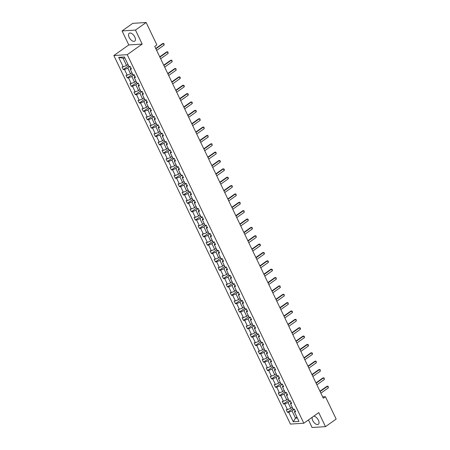 <?xml version="1.0" encoding="UTF-8"?>
<svg xmlns="http://www.w3.org/2000/svg" width="450" height="450" viewBox="0 0 450 450"><rect width="100%" height="100%" fill="white"/><g stroke="black" fill="none" stroke-linecap="round" stroke-linejoin="round"><path stroke-width="0.67" d="M312.227 417.262A4.804 2.531 -125.3 0 0 312.744 420.553A4.804 2.531 -125.3 0 0 318.353 424.294A4.804 2.531 -125.3 0 0 318.397 420.193A4.804 2.531 -125.3 0 0 313.746 416.188M134.809 37.012A4.804 2.531 -125.3 0 0 129.206 33.277A4.804 2.531 -125.3 0 0 129.156 37.373A4.804 2.531 -125.3 0 0 134.764 41.113A4.804 2.531 -125.3 0 0 134.809 37.012M308.458 419.94L312.081 427.5L325.479 426.645L336.156 419.074L325.434 396.703L322.661 396.877M113.844 55.53L290.424 424.08L303.823 423.225L127.243 54.675L113.844 55.53L128.79 44.938L142.189 44.083L135.472 30.066L122.074 30.926L128.79 44.938M122.074 30.926L132.744 23.355L146.149 22.5L135.472 30.066M294.418 409.236L292.044 410.918L295.509 418.151L293.276 421.768L288.731 412.284L287.516 412.363L292.854 408.577M296.949 417.133L295.509 418.151L297.382 418.033M292.044 410.918L288.731 412.284M290.413 400.877L288.039 402.559L290.762 408.234L287.449 409.607L286.234 409.686L287.516 412.363M287.449 409.607L284.726 403.926L283.511 404.004L288.849 400.219M286.403 392.512L284.034 394.194L286.757 399.876L283.438 401.243L282.229 401.321L283.511 404.004M283.438 401.243L280.721 395.567L279.506 395.64L284.839 391.86M282.398 384.154L280.029 385.836L282.752 391.517L279.433 392.884L278.224 392.963L279.506 395.64M279.433 392.884L276.711 387.202L275.501 387.281L280.834 383.501M278.392 375.795L276.024 377.477L278.741 383.158L275.428 384.525L274.219 384.604L275.501 387.281M275.428 384.525L272.706 378.844L271.496 378.923L276.829 375.137M274.387 367.436L272.014 369.118L274.736 374.794L271.423 376.166L270.208 376.239L271.496 378.923M271.423 376.166L268.701 370.485L267.491 370.564L272.824 366.778M270.382 359.072L268.009 360.754L270.731 366.435L267.418 367.802L266.203 367.881L267.491 370.564M267.418 367.802L264.696 362.126L263.481 362.199L268.819 358.419M266.377 350.713L264.004 352.395L266.726 358.076L263.413 359.443L262.198 359.522L263.481 362.199M263.413 359.443L260.691 353.762L259.476 353.841L264.814 350.061M262.373 342.354L259.999 344.036L262.721 349.718L259.408 351.084L258.193 351.163L259.476 353.841M259.408 351.084L256.686 345.403L255.471 345.482L260.809 341.696M258.368 333.99L255.994 335.672L258.716 341.353L255.403 342.726L254.188 342.799L255.471 345.482M255.403 342.726L252.681 337.044L251.466 337.123L256.804 333.338M254.362 325.631L251.989 327.313L254.711 332.994L251.398 334.361L250.183 334.44L251.466 337.123M251.398 334.361L248.676 328.68L247.461 328.759L252.799 324.979M250.357 317.272L247.984 318.954L250.706 324.636L247.393 326.002L246.178 326.081L247.461 328.759M247.393 326.002L244.671 320.321L243.456 320.4L248.788 316.62M246.347 308.914L243.979 310.596L246.701 316.277L243.382 317.644L242.173 317.723L243.456 320.4M243.382 317.644L240.666 311.963L239.451 312.041L244.783 308.256M242.342 300.549L239.974 302.231L242.696 307.912L239.377 309.285L238.168 309.358L239.451 312.041M239.377 309.285L236.655 303.604L235.446 303.677L240.778 299.897M238.337 292.191L235.969 293.873L238.686 299.554L235.373 300.921L234.163 300.999L235.446 303.677M235.373 300.921L232.65 295.239L231.441 295.318L236.773 291.538M234.332 283.832L231.958 285.514L234.681 291.195L231.368 292.562L230.153 292.641L231.441 295.318M231.368 292.562L228.645 286.881L227.436 286.959L232.768 283.174M230.327 275.473L227.953 277.155L230.676 282.831L227.362 284.203L226.148 284.282L227.436 286.959M227.362 284.203L224.64 278.522L223.425 278.601L228.763 274.815M226.322 267.109L223.948 268.791L226.671 274.472L223.357 275.839L222.143 275.918L223.425 278.601M223.357 275.839L220.635 270.163L219.42 270.236L224.758 266.456M222.317 258.75L219.943 260.432L222.666 266.113L219.352 267.48L218.138 267.559L219.42 270.236M219.352 267.48L216.63 261.799L215.415 261.877L220.753 258.097M218.312 250.391L215.938 252.073L218.661 257.754L215.347 259.121L214.132 259.2L215.415 261.877M215.347 259.121L212.625 253.44L211.41 253.519L216.748 249.733M214.307 242.027L211.933 243.709L214.656 249.39L211.343 250.763L210.127 250.836L211.41 253.519M211.343 250.763L208.62 245.081L207.405 245.16L212.743 241.374M210.302 233.668L207.928 235.35L210.651 241.031L207.338 242.398L206.123 242.477L207.405 245.16M207.338 242.398L204.615 236.717L203.4 236.796L208.732 233.016M206.291 225.309L203.923 226.991L206.646 232.672L203.327 234.039L202.118 234.118L203.4 236.796M203.327 234.039L200.61 228.358L199.395 228.437L204.727 224.657M202.286 216.951L199.918 218.632L202.641 224.314L199.322 225.681L198.112 225.759L199.395 228.437M199.322 225.681L196.599 219.999L195.39 220.078L200.722 216.292M198.281 208.586L195.913 210.268L198.63 215.949L195.317 217.322L194.107 217.395L195.39 220.078M195.317 217.322L192.594 211.641L191.385 211.714L196.718 207.934M194.276 200.227L191.903 201.909L194.625 207.591L191.312 208.958L190.097 209.036L191.385 211.714M191.312 208.958L188.589 203.276L187.38 203.355L192.713 199.575M190.271 191.869L187.898 193.551L190.62 199.232L187.307 200.599L186.092 200.678L187.38 203.355M187.307 200.599L184.584 194.917L183.369 194.996L188.708 191.211M186.266 183.51L183.893 185.192L186.615 190.868L183.302 192.24L182.087 192.319L183.369 194.996M183.302 192.24L180.579 186.559L179.364 186.638L184.703 182.852M182.261 175.146L179.888 176.828L182.61 182.509L179.297 183.881L178.082 183.954L179.364 186.638M179.297 183.881L176.574 178.2L175.359 178.273L180.697 174.493M178.256 166.787L175.882 168.469L178.605 174.15L175.292 175.517L174.077 175.596L175.359 178.273M175.292 175.517L172.569 169.836L171.354 169.914L176.692 166.134M174.251 158.428L171.877 160.11L174.6 165.791L171.287 167.158L170.072 167.237L171.354 169.914M171.287 167.158L168.564 161.477L167.349 161.556L172.688 157.77M170.246 150.069L167.873 151.751L170.595 157.427L167.282 158.799L166.067 158.873L167.349 161.556M167.282 158.799L164.559 153.118L163.344 153.197L168.677 149.411M166.236 141.705L163.868 143.387L166.59 149.068L163.271 150.435L162.062 150.514L163.344 153.197M163.271 150.435L160.554 144.759L159.339 144.833L164.672 141.053M162.231 133.346L159.862 135.028L162.579 140.709L159.266 142.076L158.057 142.155L159.339 144.833M159.266 142.076L156.544 136.395L155.334 136.474L160.667 132.694M158.226 124.987L155.857 126.669L158.574 132.351L155.261 133.718L154.052 133.796L155.334 136.474M155.261 133.718L152.539 128.036L151.329 128.115L156.662 124.329M154.221 116.623L151.847 118.305L154.569 123.986L151.256 125.359L150.041 125.432L151.329 128.115M151.256 125.359L148.534 119.677L147.324 119.756L152.657 115.971M150.216 108.264L147.842 109.946L150.564 115.627L147.251 116.994L146.036 117.073L147.324 119.756M147.251 116.994L144.529 111.313L143.314 111.392L148.652 107.612M146.211 99.906L143.837 101.587L146.559 107.269L143.246 108.636L142.031 108.714L143.314 111.392M143.246 108.636L140.524 102.954L139.309 103.033L144.647 99.253M142.206 91.547L139.832 93.229L142.554 98.91L139.241 100.277L138.026 100.356L139.309 103.033M139.241 100.277L136.519 94.596L135.304 94.674L140.642 90.889M138.201 83.183L135.827 84.864L138.549 90.546L135.236 91.918L134.021 91.991L135.304 94.674M135.236 91.918L132.514 86.237L131.299 86.31L136.637 82.53M134.196 74.824L131.822 76.506L134.544 82.187L131.231 83.554L130.016 83.633L131.299 86.31M131.231 83.554L128.509 77.873L127.294 77.951L132.632 74.171M130.191 66.465L127.817 68.147L130.539 73.828L127.226 75.195L126.011 75.274L127.294 77.951M127.226 75.195L124.504 69.514L123.289 69.593L128.621 65.807M124.937 58.112L123.064 58.23L126.534 65.464L123.216 66.836L122.006 66.915L123.289 69.593M123.216 66.836L118.671 57.347L124.397 56.981L128.942 66.471L130.151 66.392L131.439 69.069L130.224 69.148L132.947 74.829L134.156 74.751L135.444 77.434L134.229 77.507L136.952 83.188L138.167 83.109L139.449 85.793L138.234 85.871L140.957 91.552L142.172 91.474L143.454 94.151L142.239 94.23L144.962 99.911L146.177 99.832L147.459 102.51L146.244 102.589L148.967 108.27L150.182 108.191L151.464 110.874L150.249 110.948L152.972 116.629L154.187 116.556L155.469 119.233L154.26 119.312L156.977 124.993L158.192 124.914L159.474 127.592L158.265 127.671L160.982 133.352L162.197 133.273L163.479 135.951L162.27 136.029L164.993 141.711L166.202 141.632L167.484 144.315L166.275 144.394L168.998 150.069L170.207 149.996L171.495 152.674L170.28 152.752L173.002 158.434L174.212 158.355L175.5 161.032L174.285 161.111L177.007 166.792L178.222 166.714L179.505 169.397L178.29 169.47L181.013 175.151L182.227 175.072L183.51 177.756L182.295 177.834L185.018 183.51L186.232 183.437L187.515 186.114L186.3 186.193L189.023 191.874L190.237 191.796L191.52 194.473L190.305 194.552L193.028 200.233L194.243 200.154L195.525 202.838L194.316 202.911L197.032 208.592L198.248 208.513L199.53 211.196L198.321 211.275L201.037 216.956L202.252 216.877L203.535 219.555L202.326 219.634L205.048 225.315L206.257 225.236L207.54 227.914L206.331 227.993L209.053 233.674L210.263 233.595L211.551 236.278L210.336 236.351L213.058 242.032L214.268 241.959L215.556 244.637L214.341 244.716L217.063 250.397L218.278 250.318L219.561 252.996L218.346 253.074L221.068 258.756L222.283 258.677L223.566 261.354L222.351 261.433L225.073 267.114L226.288 267.036L227.571 269.719L226.356 269.798L229.078 275.473L230.293 275.4L231.576 278.077L230.361 278.156L233.083 283.838L234.298 283.759L235.581 286.436L234.371 286.515L237.088 292.196L238.303 292.118L239.586 294.801L238.376 294.874L241.093 300.555L242.308 300.476L243.591 303.159L242.381 303.238L245.104 308.919L246.313 308.841L247.601 311.518L246.386 311.597L249.109 317.278L250.318 317.199L251.606 319.877L250.391 319.956L253.114 325.637L254.323 325.558L255.611 328.241L254.396 328.314L257.119 333.996L258.334 333.923L259.616 336.6L258.401 336.679L261.124 342.36L262.339 342.281L263.621 344.959L262.406 345.037L265.129 350.719L266.344 350.64L267.626 353.317L266.411 353.396L269.134 359.077L270.349 358.999L271.631 361.682L270.416 361.755L273.139 367.436L274.354 367.363L275.636 370.041L274.427 370.119L277.144 375.801L278.359 375.722L279.641 378.399L278.432 378.478L281.149 384.159L282.364 384.081L283.646 386.764L282.437 386.837L285.159 392.518L286.369 392.439L287.657 395.123L286.442 395.201L289.164 400.877L290.374 400.804L291.662 403.481L290.447 403.56L293.169 409.241L294.379 409.162L295.667 411.84L294.452 411.919L298.997 421.402L293.276 421.768M146.149 22.5L156.864 44.876L154.732 46.389L323.297 398.216L325.434 396.703M290.447 403.56L291.026 402.165M292.202 407.216L290.762 408.234M288.039 402.559L284.726 403.926M286.442 395.201L287.021 393.806M288.191 398.858L286.757 399.876M284.034 394.194L280.721 395.567M282.437 386.837L283.016 385.442M284.186 390.499L282.752 391.517M280.029 385.836L276.711 387.202M278.432 378.478L279.011 377.083M280.181 382.134L278.741 383.158M276.024 377.477L272.706 378.844M274.427 370.119L275.006 368.724M276.176 373.776L274.736 374.794M272.014 369.118L268.701 370.485M270.416 361.755L271.001 360.366M272.171 365.417L270.731 366.435M268.009 360.754L264.696 362.126M266.411 353.396L266.996 352.001M268.166 357.058L266.726 358.076M264.004 352.395L260.691 353.762M262.406 345.037L262.991 343.642M264.161 348.694L262.721 349.718M259.999 344.036L256.686 345.403M258.401 336.679L258.986 335.284M260.156 340.335L258.716 341.353M255.994 335.672L252.681 337.044M254.396 328.314L254.981 326.925M256.151 331.976L254.711 332.994M251.989 327.313L248.676 328.68M250.391 319.956L250.971 318.561M252.141 323.612L250.706 324.636M247.984 318.954L244.671 320.321M246.386 311.597L246.966 310.202M248.136 315.253L246.701 316.277M243.979 310.596L240.666 311.963M242.381 303.238L242.961 301.843M244.131 306.894L242.696 307.912M239.974 302.231L236.655 303.604M238.376 294.874L238.956 293.484M240.126 298.536L238.686 299.554M235.969 293.873L232.65 295.239M234.371 286.515L234.951 285.12M236.121 290.171L234.681 291.195M231.958 285.514L228.645 286.881M230.361 278.156L230.946 276.761M232.116 281.812L230.676 282.831M227.953 277.155L224.64 278.522M226.356 269.798L226.941 268.403M228.111 273.454L226.671 274.472M223.948 268.791L220.635 270.163M222.351 261.433L222.936 260.038M224.106 265.095L222.666 266.113M219.943 260.432L216.63 261.799M218.346 253.074L218.931 251.679M220.101 256.731L218.661 257.754M215.938 252.073L212.625 253.44M214.341 244.716L214.926 243.321M216.096 248.372L214.656 249.39M211.933 243.709L208.62 245.081M210.336 236.351L210.915 234.962M212.085 240.013L210.651 241.031M207.928 235.35L204.615 236.717M206.331 227.993L206.91 226.597M208.08 231.649L206.646 232.672M203.923 226.991L200.61 228.358M202.326 219.634L202.905 218.239M204.075 223.29L202.641 224.314M199.918 218.632L196.599 219.999M198.321 211.275L198.9 209.88M200.07 214.931L198.63 215.949M195.913 210.268L192.594 211.641M194.316 202.911L194.895 201.521M196.065 206.572L194.625 207.591M191.903 201.909L188.589 203.276M190.305 194.552L190.89 193.157M192.06 198.208L190.62 199.232M187.898 193.551L184.584 194.917M186.3 186.193L186.885 184.798M188.055 189.849L186.615 190.868M183.893 185.192L180.579 186.559M182.295 177.834L182.88 176.439M184.05 181.491L182.61 182.509M179.888 176.828L176.574 178.2M178.29 169.47L178.875 168.075M180.045 173.132L178.605 174.15M175.882 168.469L172.569 169.836M174.285 161.111L174.87 159.716M176.04 164.768L174.6 165.791M171.877 160.11L168.564 161.477M170.28 152.752L170.859 151.357M172.029 156.409L170.595 157.427M167.873 151.751L164.559 153.118M166.275 144.394L166.854 142.999M168.024 148.05L166.59 149.068M163.868 143.387L160.554 144.759M162.27 136.029L162.849 134.634M164.019 139.691L162.579 140.709M159.862 135.028L156.544 136.395M158.265 127.671L158.844 126.276M160.014 131.327L158.574 132.351M155.857 126.669L152.539 128.036M154.26 119.312L154.839 117.917M156.009 122.968L154.569 123.986M151.847 118.305L148.534 119.677M150.249 110.948L150.834 109.558M152.004 114.609L150.564 115.627M147.842 109.946L144.529 111.313M146.244 102.589L146.829 101.194M147.999 106.245L146.559 107.269M143.837 101.587L140.524 102.954M142.239 94.23L142.824 92.835M143.994 97.886L142.554 98.91M139.832 93.229L136.519 94.596M138.234 85.871L138.819 84.476M139.989 89.528L138.549 90.546M135.827 84.864L132.514 86.237M134.229 77.507L134.814 76.117M135.984 81.169L134.544 82.187M131.822 76.506L128.509 77.873M130.224 69.148L130.804 67.753M131.974 72.804L130.539 73.828M127.817 68.147L124.504 69.514M325.479 426.645L318.769 412.627L303.823 423.225M142.189 44.083L127.243 54.675M127.969 64.446L126.534 65.464M294.452 411.919L295.037 410.524M123.064 58.23L118.671 57.347M155.88 48.786L163.378 43.47L163.856 43.498L164.149 45.079L156.651 50.394M164.149 45.079L163.378 43.47L162.726 43.515L155.734 48.471M159.885 57.15L167.383 51.834L167.861 51.857L168.154 53.438L160.656 58.753M168.154 53.438L167.383 51.834L166.731 51.874L159.739 56.835M163.89 65.509L171.388 60.193L171.866 60.221L172.159 61.802L164.661 67.117M172.159 61.802L171.388 60.193L170.736 60.233L163.744 65.194M167.901 73.867L175.393 68.552L175.871 68.58L176.164 70.161L168.671 75.476M176.164 70.161L175.393 68.552L174.741 68.597L167.749 73.552M171.906 82.226L179.398 76.911L179.876 76.939L180.264 77.743L180.169 78.519L172.676 83.835M180.169 78.519L179.398 76.911L178.751 76.956L171.754 81.917M175.911 90.591L183.409 85.275L183.881 85.297L184.269 86.102L184.179 86.884L176.681 92.194M184.179 86.884L183.409 85.275L182.756 85.314L175.759 90.276M179.916 98.949L187.414 93.634L187.886 93.662L188.274 94.461L188.184 95.242L180.686 100.558M188.184 95.242L187.414 93.634L186.761 93.673L179.764 98.634M183.921 107.308L191.419 101.992L191.891 102.021L192.279 102.825L192.189 103.601L184.691 108.917M192.189 103.601L191.419 101.992L190.766 102.038L183.769 106.993M187.926 115.667L195.424 110.357L195.896 110.379L196.284 111.184L196.194 111.96L188.696 117.276M196.194 111.96L195.424 110.357L194.771 110.396L187.774 115.358M191.931 124.031L199.429 118.716L199.907 118.738L200.199 120.324L192.701 125.64M200.199 120.324L199.429 118.716L198.776 118.755L191.779 123.716M195.936 132.39L203.434 127.074L203.912 127.103L204.204 128.683L196.706 133.999M204.204 128.683L203.434 127.074L202.781 127.114L195.789 132.075M199.941 140.749L207.439 135.433L207.917 135.461L208.209 137.042L200.711 142.358M208.209 137.042L207.439 135.433L206.786 135.478L199.794 140.434M203.946 149.107L211.444 143.797L211.922 143.82L212.214 145.401L204.716 150.716M212.214 145.401L211.444 143.797L210.791 143.837L203.799 148.798M207.956 157.472L215.449 152.156L215.927 152.179L216.219 153.765L208.727 159.081M216.219 153.765L215.449 152.156L214.796 152.196L207.804 157.157M211.961 165.831L219.454 160.515L219.932 160.543L220.32 161.347L220.224 162.124L212.732 167.439M220.224 162.124L219.454 160.515L218.807 160.56L211.809 165.516M215.966 174.189L223.464 168.874L223.937 168.902L224.325 169.706L224.235 170.482L216.737 175.798M224.235 170.482L223.464 168.874L222.812 168.919L215.814 173.88M219.971 182.554L227.469 177.238L227.942 177.261L228.33 178.065L228.24 178.841L220.742 184.157M228.24 178.841L227.469 177.238L226.817 177.278L219.819 182.239M223.976 190.912L231.474 185.597L231.947 185.625L232.335 186.424L232.245 187.206L224.747 192.521M232.245 187.206L231.474 185.597L230.822 185.636L223.824 190.597M227.981 199.271L235.479 193.956L235.958 193.984L236.25 195.564L228.752 200.88M236.25 195.564L235.479 193.956L234.827 194.001L227.829 198.956M231.986 207.63L239.484 202.314L239.963 202.343L240.255 203.923L232.757 209.239M240.255 203.923L239.484 202.314L238.832 202.359L231.834 207.321M235.991 215.994L243.489 210.679L243.968 210.701L244.26 212.287L236.762 217.597M244.26 212.287L243.489 210.679L242.837 210.718L235.845 215.679M239.996 224.353L247.494 219.037L247.972 219.066L248.265 220.646L240.767 225.962M248.265 220.646L247.494 219.037L246.842 219.077L239.85 224.038M244.007 232.712L251.499 227.396L251.977 227.424L252.36 228.229L252.27 229.005L244.772 234.321M252.27 229.005L251.499 227.396L250.847 227.441L243.855 232.397M248.012 241.071L255.504 235.761L255.982 235.783L256.275 237.364L248.782 242.679M256.275 237.364L255.504 235.761L254.857 235.8L247.86 240.761M252.017 249.435L259.509 244.119L259.988 244.142L260.376 244.946L260.28 245.728L252.787 251.044M260.28 245.728L259.509 244.119L258.863 244.159L251.865 249.12M256.022 257.794L263.52 252.478L263.993 252.506L264.381 253.311L264.291 254.087L256.793 259.403M264.291 254.087L263.52 252.478L262.868 252.518L255.87 257.479M260.027 266.153L267.525 260.837L267.998 260.865L268.386 261.669L268.296 262.446L260.798 267.761M268.296 262.446L267.525 260.837L266.873 260.882L259.875 265.838M264.032 274.517L271.53 269.201L272.002 269.224L272.391 270.028L272.301 270.804L264.803 276.12M272.301 270.804L271.53 269.201L270.877 269.241L263.88 274.202M268.037 282.876L275.535 277.56L276.013 277.582L276.306 279.169L268.808 284.484M276.306 279.169L275.535 277.56L274.882 277.599L267.885 282.561M272.042 291.234L279.54 285.919L280.018 285.947L280.311 287.528L272.812 292.843M280.311 287.528L279.54 285.919L278.887 285.964L271.89 290.919M276.047 299.593L283.545 294.277L284.023 294.306L284.316 295.886L276.817 301.202M284.316 295.886L283.545 294.277L282.892 294.322L275.901 299.284M280.052 307.957L287.55 302.642L288.028 302.664L288.321 304.251L280.822 309.561M288.321 304.251L287.55 302.642L286.898 302.681L279.906 307.642M284.062 316.316L291.555 311.001L292.033 311.029L292.416 311.827L292.326 312.609L284.827 317.925M292.326 312.609L291.555 311.001L290.902 311.04L283.911 316.001M288.067 324.675L295.56 319.359L296.038 319.387L296.331 320.968L288.838 326.284M296.331 320.968L295.56 319.359L294.913 319.404L287.916 324.36M292.072 333.034L299.565 327.724L300.043 327.746L300.431 328.551L300.336 329.327L292.843 334.642M300.336 329.327L299.565 327.724L298.918 327.763L291.921 332.724M296.077 341.398L303.576 336.082L304.048 336.105L304.436 336.909L304.346 337.691L296.848 343.001M304.346 337.691L303.576 336.082L302.923 336.122L295.926 341.083M300.082 349.757L307.581 344.441L308.053 344.469L308.441 345.274L308.351 346.05L300.853 351.366M308.351 346.05L307.581 344.441L306.928 344.481L299.931 349.442M304.088 358.116L311.586 352.8L312.058 352.828L312.446 353.632L312.356 354.409L304.858 359.724M312.356 354.409L311.586 352.8L310.933 352.845L303.936 357.801M308.093 366.474L315.591 361.164L316.069 361.187L316.361 362.767L308.863 368.083M316.361 362.767L315.591 361.164L314.938 361.204L307.941 366.165M312.098 374.839L319.596 369.523L320.074 369.546L320.366 371.132L312.868 376.447M320.366 371.132L319.596 369.523L318.943 369.562L311.946 374.524M316.103 383.197L323.601 377.882L324.079 377.91L324.371 379.491L316.873 384.806M324.371 379.491L323.601 377.882L322.948 377.927L315.956 382.882M320.108 391.556L327.606 386.241L328.084 386.269L328.376 387.849L320.878 393.165M328.376 387.849L327.606 386.241L326.953 386.286L319.961 391.241"/></g></svg>
